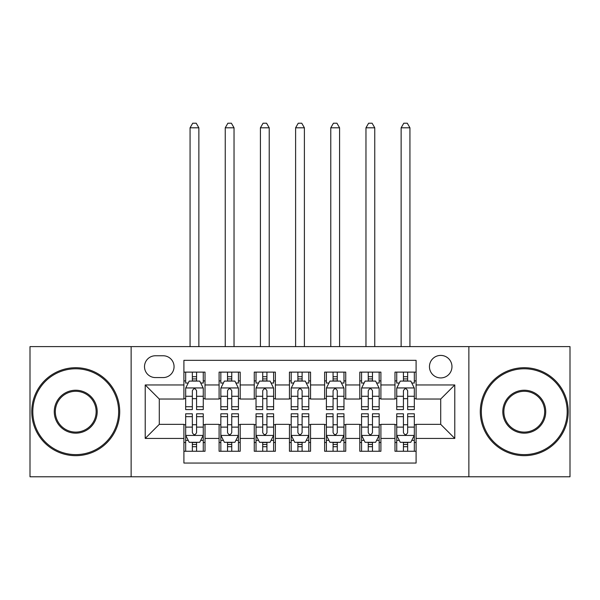 <?xml version="1.0" encoding="UTF-8"?>
<svg xmlns="http://www.w3.org/2000/svg" width="600" height="600" viewBox="0 0 600 600"><rect width="100%" height="100%" fill="white"/><g stroke="black" fill="none" stroke-linecap="round" stroke-linejoin="round"><path stroke-width="0.9" d="M440.715 355.41A11.258 11.258 0 0 0 429.457 366.668A11.258 11.258 0 0 0 440.715 377.925A11.258 11.258 0 0 0 451.972 366.668A11.258 11.258 0 0 0 440.715 355.41M468.862 476.775L570 476.775L570 346.612L468.862 346.612L468.862 476.775L131.137 476.775L131.137 346.612L30 346.612L30 476.775L131.137 476.775M416.092 372.12L394.98 372.12L394.98 384.96L380.91 384.96L380.91 399.03L394.98 399.03L394.98 384.96M380.91 384.96L380.91 372.12L359.805 372.12L359.805 384.96L345.735 384.96L345.735 399.03L359.805 399.03L359.805 384.96M345.735 384.96L345.735 372.12L324.623 372.12L324.623 384.96L310.553 384.96L310.553 399.03L324.623 399.03L324.623 384.96M310.553 384.96L310.553 372.12L289.447 372.12L289.447 384.96L275.377 384.96L275.377 399.03L289.447 399.03L289.447 384.96M275.377 384.96L275.377 372.12L254.265 372.12L254.265 384.96L240.195 384.96L240.195 399.03L254.265 399.03L254.265 384.96M240.195 384.96L240.195 372.12L219.09 372.12L219.09 399.03L205.02 399.03L205.02 372.12L183.907 372.12M183.907 451.268L205.02 451.268L205.02 424.357L219.09 424.357L219.09 451.268L240.195 451.268L240.195 424.357L254.265 424.357L254.265 438.428L240.195 438.428M254.265 438.428L254.265 451.268L275.377 451.268L275.377 424.357L289.447 424.357L289.447 438.428L275.377 438.428M289.447 438.428L289.447 451.268L310.553 451.268L310.553 424.357L324.623 424.357L324.623 438.428L310.553 438.428M324.623 438.428L324.623 451.268L345.735 451.268L345.735 424.357L359.805 424.357L359.805 438.428L345.735 438.428M359.805 438.428L359.805 451.268L380.91 451.268L380.91 424.357L394.98 424.357L394.98 438.428L380.91 438.428M155.415 377.572L163.155 377.572A10.905 10.905 0 0 0 174.06 366.668A10.905 10.905 0 0 0 163.155 355.763L155.415 355.763A10.905 10.905 0 0 0 144.51 366.668A10.905 10.905 0 0 0 155.415 377.572M468.862 346.612L131.137 346.612M416.092 384.96L416.092 360.33L183.907 360.33L183.907 399.03L159.285 399.03L159.285 424.357L183.907 424.357L183.907 463.058L416.092 463.058L416.092 424.357L440.715 424.357L440.715 399.03L416.092 399.03L416.092 384.96L454.785 384.96L454.785 438.428L416.092 438.428M183.907 438.428L145.215 438.428L145.215 384.96L183.907 384.96M394.98 438.428L394.98 451.268L416.092 451.268M183.907 380.91L185.67 380.91M192.353 380.91L196.575 380.91M203.257 380.91L205.02 380.91M183.907 398.678L185.67 398.678M192.353 398.678L196.575 398.678M203.257 398.678L205.02 398.678M183.907 424.71L185.67 424.71M192.353 424.71L196.575 424.71M203.257 424.71L205.02 424.71M183.907 442.478L185.67 442.478M192.353 442.478L196.575 442.478M203.257 442.478L205.02 442.478M219.09 398.678L220.845 398.678M227.528 398.678L231.75 398.678M238.44 398.678L240.195 398.678M219.09 380.91L220.845 380.91M227.528 380.91L231.75 380.91M238.44 380.91L240.195 380.91M219.09 424.71L220.845 424.71M227.528 424.71L231.75 424.71M238.44 424.71L240.195 424.71M219.09 442.478L220.845 442.478M227.528 442.478L231.75 442.478M238.44 442.478L240.195 442.478M254.265 424.71L256.028 424.71M262.71 424.71L266.933 424.71M273.615 424.71L275.377 424.71M254.265 442.478L256.028 442.478M262.71 442.478L266.933 442.478M273.615 442.478L275.377 442.478M254.265 380.91L256.028 380.91M262.71 380.91L266.933 380.91M273.615 380.91L275.377 380.91M254.265 398.678L256.028 398.678M262.71 398.678L266.933 398.678M273.615 398.678L275.377 398.678M289.447 424.71L291.202 424.71M297.892 424.71L302.108 424.71M308.798 424.71L310.553 424.71M289.447 442.478L291.202 442.478M297.892 442.478L302.108 442.478M308.798 442.478L310.553 442.478M289.447 380.91L291.202 380.91M297.892 380.91L302.108 380.91M308.798 380.91L310.553 380.91M289.447 398.678L291.202 398.678M297.892 398.678L302.108 398.678M308.798 398.678L310.553 398.678M324.623 424.71L326.385 424.71M333.067 424.71L337.29 424.71M343.972 424.71L345.735 424.71M324.623 442.478L326.385 442.478M333.067 442.478L337.29 442.478M343.972 442.478L345.735 442.478M324.623 380.91L326.385 380.91M333.067 380.91L337.29 380.91M343.972 380.91L345.735 380.91M324.623 398.678L326.385 398.678M333.067 398.678L337.29 398.678M343.972 398.678L345.735 398.678M359.805 424.71L361.56 424.71M368.25 424.71L372.472 424.71M379.155 424.71L380.91 424.71M359.805 442.478L361.56 442.478M368.25 442.478L372.472 442.478M379.155 442.478L380.91 442.478M359.805 380.91L361.56 380.91M368.25 380.91L372.472 380.91M379.155 380.91L380.91 380.91M359.805 398.678L361.56 398.678M368.25 398.678L372.472 398.678M379.155 398.678L380.91 398.678M394.98 424.71L396.743 424.71M403.425 424.71L407.647 424.71M414.33 424.71L416.092 424.71M394.98 442.478L396.743 442.478M403.425 442.478L407.647 442.478M414.33 442.478L416.092 442.478M394.98 380.91L396.743 380.91M403.425 380.91L407.647 380.91M414.33 380.91L416.092 380.91M394.98 398.678L396.743 398.678M403.425 398.678L407.647 398.678M414.33 398.678L416.092 398.678M159.285 399.03L145.215 384.96M159.285 424.357L145.215 438.428M454.785 384.96L440.715 399.03M454.785 438.428L440.715 424.357M196.575 372.12L196.575 381.09L196.575 376.688L192.353 376.688M203.257 406.717L196.575 406.717L196.575 409.582L203.257 409.582L203.257 388.125L199.74 381.09L189.188 381.09L185.67 388.125L185.67 409.582L192.353 409.582L192.353 406.717L185.67 406.717M188.22 383.025L185.67 383.025L185.67 372.12M185.67 383.093L185.67 376.688M203.257 383.093L203.257 376.688M200.708 383.025L203.257 383.025L203.257 372.12M192.353 381.09L192.353 372.12M196.575 406.717L196.575 390.765C195.165 388.05 193.763 388.05 192.353 390.765L192.353 402.63M185.67 396.278L192.353 396.278L192.353 406.717M198.862 346.612L198.862 127.8L190.065 127.8L190.065 346.612M190.065 127.8L192.705 123.225L196.222 123.225L198.862 127.8M192.353 446.7L196.575 446.7M185.67 416.67L192.353 416.67L192.353 413.805L185.67 413.805L185.67 435.263L189.188 442.298L199.74 442.298L203.257 435.263L203.257 413.805L196.575 413.805L196.575 416.67L203.257 416.67M203.257 435.263L203.257 451.268M185.67 435.263L185.67 451.268M196.575 442.298L196.575 451.268M192.353 451.268L192.353 442.298M192.353 416.67L192.353 432.623C193.755 435.338 195.165 435.338 196.575 432.623L196.575 416.67M75.735 368.775A42.915 42.915 0 0 0 32.812 411.697A42.915 42.915 0 0 0 75.735 454.612A42.915 42.915 0 0 0 118.65 411.697A42.915 42.915 0 0 0 75.735 368.775M75.735 455.67A43.973 43.973 0 0 1 31.763 411.697A43.973 43.973 0 0 1 75.735 367.718A43.973 43.973 0 0 1 119.708 411.697A43.973 43.973 0 0 1 75.735 455.67M75.735 390.232A21.457 21.457 0 0 1 97.192 411.697A21.457 21.457 0 0 1 75.735 433.155A21.457 21.457 0 0 1 54.27 411.697A21.457 21.457 0 0 1 75.735 390.232M75.735 432.097A20.407 20.407 0 0 0 96.135 411.697A20.407 20.407 0 0 0 75.735 391.29A20.407 20.407 0 0 0 55.328 411.697A20.407 20.407 0 0 0 75.735 432.097M524.265 368.775A42.915 42.915 0 0 0 481.35 411.697A42.915 42.915 0 0 0 524.265 454.612A42.915 42.915 0 0 0 567.188 411.697A42.915 42.915 0 0 0 524.265 368.775M524.265 455.67A43.973 43.973 0 0 1 480.293 411.697A43.973 43.973 0 0 1 524.265 367.718A43.973 43.973 0 0 1 568.237 411.697A43.973 43.973 0 0 1 524.265 455.67M524.265 390.232A21.457 21.457 0 0 1 545.73 411.697A21.457 21.457 0 0 1 524.265 433.155A21.457 21.457 0 0 1 502.808 411.697A21.457 21.457 0 0 1 524.265 390.232M524.265 432.097A20.407 20.407 0 0 0 544.673 411.697A20.407 20.407 0 0 0 524.265 391.29A20.407 20.407 0 0 0 503.865 411.697A20.407 20.407 0 0 0 524.265 432.097M231.75 372.12L231.75 381.09L231.75 376.688L227.528 376.688M238.44 406.717L231.75 406.717L231.75 409.582L238.44 409.582L238.44 388.125L234.915 381.09L224.362 381.09L220.845 388.125L220.845 409.582L227.528 409.582L227.528 406.717L220.845 406.717M223.395 383.025L220.845 383.025L220.845 372.12M220.845 383.093L220.845 376.688M238.44 383.093L238.44 376.688M235.89 383.025L238.44 383.025L238.44 372.12M227.528 381.09L227.528 372.12M231.75 406.717L231.75 390.765C230.347 388.05 228.938 388.05 227.528 390.765L227.528 402.63M220.845 396.278L227.528 396.278L227.528 406.717M234.038 346.612L234.038 127.8L225.248 127.8L225.248 346.612M225.248 127.8L227.88 123.225L231.397 123.225L234.038 127.8M266.933 372.12L266.933 381.09L266.933 376.688L262.71 376.688M273.615 406.717L266.933 406.717L266.933 409.582L273.615 409.582L273.615 388.125L270.097 381.09L259.545 381.09L256.028 388.125L256.028 409.582L262.71 409.582L262.71 406.717L256.028 406.717M258.577 383.025L256.028 383.025L256.028 372.12M256.028 383.093L256.028 376.688M273.615 383.093L273.615 376.688M271.065 383.025L273.615 383.025L273.615 372.12M262.71 381.09L262.71 372.12M266.933 406.717L266.933 390.765C265.53 388.05 264.12 388.05 262.71 390.765L262.71 402.63M256.028 396.278L262.71 396.278L262.71 406.717M269.22 346.612L269.22 127.8L260.423 127.8L260.423 346.612M260.423 127.8L263.062 123.225L266.58 123.225L269.22 127.8M302.108 372.12L302.108 381.09L302.108 376.688L297.892 376.688M308.798 406.717L302.108 406.717L302.108 409.582L308.798 409.582L308.798 388.125L305.28 381.09L294.72 381.09L291.202 388.125L291.202 409.582L297.892 409.582L297.892 406.717L291.202 406.717M293.752 383.025L291.202 383.025L291.202 372.12M291.202 383.093L291.202 376.688M308.798 383.093L308.798 376.688M306.248 383.025L308.798 383.025L308.798 372.12M297.892 381.09L297.892 372.12M302.108 406.717L302.108 390.765C300.705 388.05 299.295 388.05 297.892 390.765L297.892 402.63M291.202 396.278L297.892 396.278L297.892 406.717M304.395 346.612L304.395 127.8L295.605 127.8L295.605 346.612M295.605 127.8L298.237 123.225L301.763 123.225L304.395 127.8M337.29 372.12L337.29 381.09L337.29 376.688L333.067 376.688M343.972 406.717L337.29 406.717L337.29 409.582L343.972 409.582L343.972 388.125L340.455 381.09L329.903 381.09L326.385 388.125L326.385 409.582L333.067 409.582L333.067 406.717L326.385 406.717M328.935 383.025L326.385 383.025L326.385 372.12M326.385 383.093L326.385 376.688M343.972 383.093L343.972 376.688M341.423 383.025L343.972 383.025L343.972 372.12M333.067 381.09L333.067 372.12M337.29 406.717L337.29 390.765C335.888 388.05 334.478 388.05 333.067 390.765L333.067 402.63M326.385 396.278L333.067 396.278L333.067 406.717M339.577 346.612L339.577 127.8L330.78 127.8L330.78 346.612M330.78 127.8L333.42 123.225L336.938 123.225L339.577 127.8M227.528 446.7L231.75 446.7M220.845 416.67L227.528 416.67L227.528 413.805L220.845 413.805L220.845 435.263L224.362 442.298L234.915 442.298L238.44 435.263L238.44 413.805L231.75 413.805L231.75 416.67L238.44 416.67M238.44 435.263L238.44 451.268M220.845 435.263L220.845 451.268M231.75 442.298L231.75 451.268M227.528 451.268L227.528 442.298M227.528 416.67L227.528 432.623C228.938 435.338 230.34 435.338 231.75 432.623L231.75 416.67M262.71 446.7L266.933 446.7M256.028 416.67L262.71 416.67L262.71 413.805L256.028 413.805L256.028 435.263L259.545 442.298L270.097 442.298L273.615 435.263L273.615 413.805L266.933 413.805L266.933 416.67L273.615 416.67M273.615 435.263L273.615 451.268M256.028 435.263L256.028 451.268M266.933 442.298L266.933 451.268M262.71 451.268L262.71 442.298M262.71 416.67L262.71 432.623C264.112 435.338 265.522 435.338 266.933 432.623L266.933 416.67M297.892 446.7L302.108 446.7M291.202 416.67L297.892 416.67L297.892 413.805L291.202 413.805L291.202 435.263L294.72 442.298L305.28 442.298L308.798 435.263L308.798 413.805L302.108 413.805L302.108 416.67L308.798 416.67M308.798 435.263L308.798 451.268M291.202 435.263L291.202 451.268M302.108 442.298L302.108 451.268M297.892 451.268L297.892 442.298M297.892 416.67L297.892 432.623C299.295 435.338 300.705 435.338 302.108 432.623L302.108 416.67M333.067 446.7L337.29 446.7M326.385 416.67L333.067 416.67L333.067 413.805L326.385 413.805L326.385 435.263L329.903 442.298L340.455 442.298L343.972 435.263L343.972 413.805L337.29 413.805L337.29 416.67L343.972 416.67M343.972 435.263L343.972 451.268M326.385 435.263L326.385 451.268M337.29 442.298L337.29 451.268M333.067 451.268L333.067 442.298M333.067 416.67L333.067 432.623C334.47 435.338 335.88 435.338 337.29 432.623L337.29 416.67M372.472 372.12L372.472 381.09L372.472 376.688L368.25 376.688M379.155 406.717L372.472 406.717L372.472 409.582L379.155 409.582L379.155 388.125L375.638 381.09L365.085 381.09L361.56 388.125L361.56 409.582L368.25 409.582L368.25 406.717L361.56 406.717M364.11 383.025L361.56 383.025L361.56 372.12M361.56 383.093L361.56 376.688M379.155 383.093L379.155 376.688M376.605 383.025L379.155 383.025L379.155 372.12M368.25 381.09L368.25 372.12M372.472 406.717L372.472 390.765C371.062 388.05 369.66 388.05 368.25 390.765L368.25 402.63M361.56 396.278L368.25 396.278L368.25 406.717M374.752 346.612L374.752 127.8L365.962 127.8L365.962 346.612M365.962 127.8L368.603 123.225L372.12 123.225L374.752 127.8M368.25 446.7L372.472 446.7M361.56 416.67L368.25 416.67L368.25 413.805L361.56 413.805L361.56 435.263L365.085 442.298L375.638 442.298L379.155 435.263L379.155 413.805L372.472 413.805L372.472 416.67L379.155 416.67M379.155 435.263L379.155 451.268M361.56 435.263L361.56 451.268M372.472 442.298L372.472 451.268M368.25 451.268L368.25 442.298M368.25 416.67L368.25 432.623C369.653 435.338 371.062 435.338 372.472 432.623L372.472 416.67M407.647 372.12L407.647 381.09L407.647 376.688L403.425 376.688M414.33 406.717L407.647 406.717L407.647 409.582L414.33 409.582L414.33 388.125L410.812 381.09L400.26 381.09L396.743 388.125L396.743 409.582L403.425 409.582L403.425 406.717L396.743 406.717M399.293 383.025L396.743 383.025L396.743 372.12M396.743 383.093L396.743 376.688M414.33 383.093L414.33 376.688M411.78 383.025L414.33 383.025L414.33 372.12M403.425 381.09L403.425 372.12M407.647 406.717L407.647 390.765C406.245 388.05 404.835 388.05 403.425 390.765L403.425 402.63M396.743 396.278L403.425 396.278L403.425 406.717M409.935 346.612L409.935 127.8L401.138 127.8L401.138 346.612M401.138 127.8L403.778 123.225L407.295 123.225L409.935 127.8M403.425 446.7L407.647 446.7M396.743 416.67L403.425 416.67L403.425 413.805L396.743 413.805L396.743 435.263L400.26 442.298L410.812 442.298L414.33 435.263L414.33 413.805L407.647 413.805L407.647 416.67L414.33 416.67M414.33 435.263L414.33 451.268M396.743 435.263L396.743 451.268M407.647 442.298L407.647 451.268M403.425 451.268L403.425 442.298M403.425 416.67L403.425 432.623C404.835 435.338 406.237 435.338 407.647 432.623L407.647 416.67M219.09 438.428L205.02 438.428M219.09 384.96L205.02 384.96M203.167 387.945L185.752 387.945M203.257 396.278L196.575 396.278M196.575 378.93L192.353 378.93M185.752 435.442L203.167 435.442M203.257 440.362L200.708 440.362M188.22 440.362L185.67 440.362M196.575 427.11L203.257 427.11M185.67 427.11L192.353 427.11M192.353 444.457L196.575 444.457M238.35 387.945L220.935 387.945M238.44 396.278L231.75 396.278M231.75 378.93L227.528 378.93M273.525 387.945L256.118 387.945M273.615 396.278L266.933 396.278M266.933 378.93L262.71 378.93M308.707 387.945L291.293 387.945M308.798 396.278L302.108 396.278M302.108 378.93L297.892 378.93M343.882 387.945L326.475 387.945M343.972 396.278L337.29 396.278M337.29 378.93L333.067 378.93M220.935 435.442L238.35 435.442M238.44 440.362L235.89 440.362M223.395 440.362L220.845 440.362M231.75 427.11L238.44 427.11M220.845 427.11L227.528 427.11M227.528 444.457L231.75 444.457M256.118 435.442L273.525 435.442M273.615 440.362L271.065 440.362M258.577 440.362L256.028 440.362M266.933 427.11L273.615 427.11M256.028 427.11L262.71 427.11M262.71 444.457L266.933 444.457M291.293 435.442L308.707 435.442M308.798 440.362L306.248 440.362M293.752 440.362L291.202 440.362M302.108 427.11L308.798 427.11M291.202 427.11L297.892 427.11M297.892 444.457L302.108 444.457M326.475 435.442L343.882 435.442M343.972 440.362L341.423 440.362M328.935 440.362L326.385 440.362M337.29 427.11L343.972 427.11M326.385 427.11L333.067 427.11M333.067 444.457L337.29 444.457M379.065 387.945L361.65 387.945M379.155 396.278L372.472 396.278M372.472 378.93L368.25 378.93M361.65 435.442L379.065 435.442M379.155 440.362L376.605 440.362M364.11 440.362L361.56 440.362M372.472 427.11L379.155 427.11M361.56 427.11L368.25 427.11M368.25 444.457L372.472 444.457M414.248 387.945L396.832 387.945M414.33 396.278L407.647 396.278M407.647 378.93L403.425 378.93M396.832 435.442L414.248 435.442M414.33 440.362L411.78 440.362M399.293 440.362L396.743 440.362M407.647 427.11L414.33 427.11M396.743 427.11L403.425 427.11M403.425 444.457L407.647 444.457"/></g></svg>
